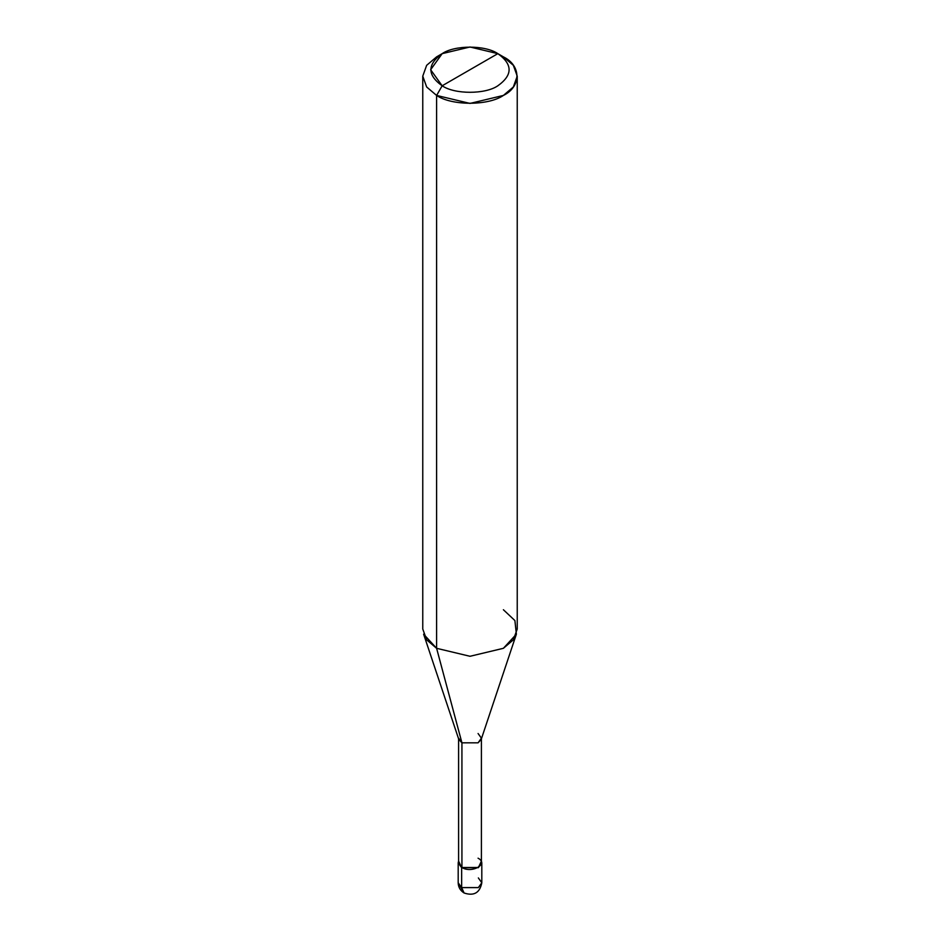<?xml version="1.0" encoding="UTF-8"?>
<svg xmlns="http://www.w3.org/2000/svg" width="940" height="940" viewBox="0 0 940 940"><rect width="100%" height="100%" fill="white"/><g stroke="black" fill="none" stroke-linecap="round" stroke-linejoin="round"><path stroke-width="1.41" d="M458.191 862.85L458.191 882.778C458.285 887.137 460.259 890.544 464.102 893C473.96 896.243 479.858 892.836 481.809 882.778L478.354 887.595L461.646 887.595L461.646 867.667L458.591 861.099L458.191 862.85L461.646 867.667L478.354 867.667L481.809 862.85L481.409 861.099L478.354 867.667L461.646 867.667L461.646 887.595L464.102 893L458.191 882.778L461.646 887.595L478.354 887.595L481.809 882.778L478.354 877.948M461.928 858.185L461.928 742.823L436.606 648.306L436.606 95.434L442.164 85.787C454.69 94.458 485.31 94.458 497.836 85.787C512.841 75.082 512.841 64.367 497.836 53.651L442.164 85.787C427.16 75.082 427.16 64.367 442.164 53.651C454.69 44.991 485.31 44.991 497.836 53.651C512.841 64.367 512.841 75.082 497.836 85.787C485.31 94.458 454.69 94.458 442.164 85.787L497.836 53.651L470 47L442.164 53.651L430.637 69.725L442.164 85.787L436.606 95.434L436.606 648.306L461.928 742.823L461.928 867.514L458.591 862.85L458.591 738.159L461.928 742.823L458.791 739.404L423.623 634.183L436.606 648.306L426.654 639.846L422.765 629.025L422.765 76.152L426.654 86.985L436.606 95.434L426.654 86.985L422.765 76.152L426.654 65.318L436.606 56.87L426.654 65.318L422.765 76.152M517.235 76.152L513.346 65.318L503.394 56.87C521.418 65.541 521.418 86.75 503.394 95.434C488.365 105.832 451.635 105.832 436.606 95.434L470 103.424L503.394 95.434L513.346 86.985L517.235 76.152L517.235 629.025L513.346 639.846L503.394 648.306L470 656.284L436.606 648.306L470 656.284L503.394 648.306L516.377 634.183L481.21 739.404L478.072 742.823L461.928 742.823L478.072 742.823L481.409 738.159L481.409 862.85L478.072 867.514L461.928 867.514C471.892 873.777 488.918 863.942 478.072 858.185M481.409 738.159L478.072 733.505M516.377 634.183L514.897 620.553L503.394 609.743M503.394 56.87L497.836 53.651L503.394 56.87M481.809 882.778L481.809 862.85M436.606 56.87L442.164 53.651"/></g></svg>
